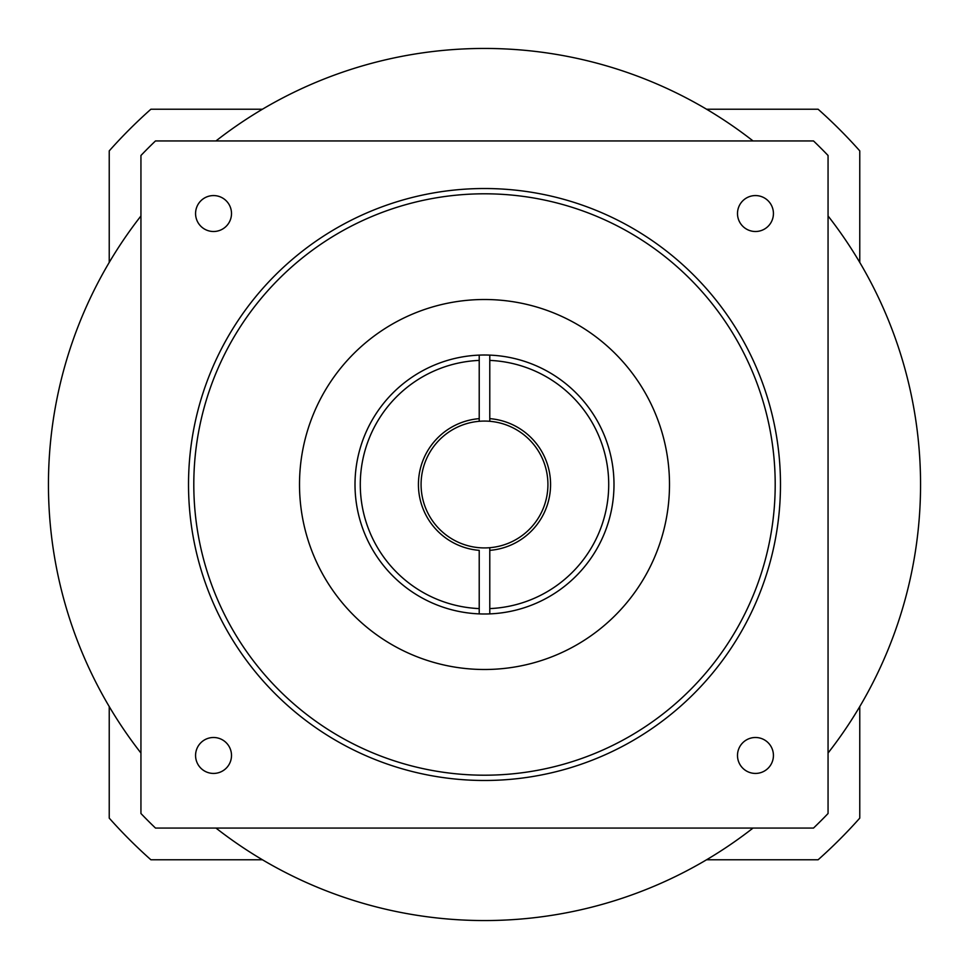 <?xml version="1.0" encoding="UTF-8"?>
<svg xmlns="http://www.w3.org/2000/svg" width="969" height="969" viewBox="0 0 969 969"><rect width="100%" height="100%" fill="white"/><g stroke="black" fill="none" stroke-linecap="round" stroke-linejoin="round"><path stroke-width="1.45" d="M262.429 109.231L150.885 109.231A502.124 502.124 0 0 0 109.231 150.885L109.231 262.429M859.769 262.429L859.769 150.885A502.124 502.124 0 0 0 818.115 109.231L706.571 109.231M706.571 859.769L818.115 859.769A502.124 502.124 0 0 0 859.769 818.115L859.769 706.571M109.231 706.571L109.231 818.115A502.124 502.124 0 0 0 150.885 859.769L262.429 859.769M140.941 215.966A436.05 436.05 0 0 0 140.941 753.034M215.966 828.059A436.05 436.05 0 0 0 753.034 828.059M828.059 753.034A436.05 436.05 0 0 0 828.059 215.966M753.034 140.941A436.05 436.05 0 0 0 215.966 140.941M813.512 828.059L155.488 828.059A475.694 475.694 0 0 1 140.941 813.512L140.941 155.488A475.694 475.694 0 0 1 155.488 140.941L813.512 140.941A475.694 475.694 0 0 1 828.059 155.488L828.059 813.512A475.694 475.694 0 0 1 813.512 828.059M195.568 755.457A17.975 17.975 0 0 1 213.543 737.494A17.975 17.975 0 0 1 231.506 755.457A17.975 17.975 0 0 1 213.543 773.432A17.975 17.975 0 0 1 195.568 755.457M737.494 755.457A17.975 17.975 0 0 1 755.457 737.494A17.975 17.975 0 0 1 773.432 755.457A17.975 17.975 0 0 1 755.457 773.432A17.975 17.975 0 0 1 737.494 755.457M737.494 213.543A17.975 17.975 0 0 1 755.457 195.568A17.975 17.975 0 0 1 773.432 213.543A17.975 17.975 0 0 1 755.457 231.506A17.975 17.975 0 0 1 737.494 213.543M195.568 213.543A17.975 17.975 0 0 1 213.543 195.568A17.975 17.975 0 0 1 231.506 213.543A17.975 17.975 0 0 1 213.543 231.506A17.975 17.975 0 0 1 195.568 213.543M188.519 484.5A295.981 295.981 0 0 1 484.5 188.519A295.981 295.981 0 0 1 780.481 484.5A295.981 295.981 0 0 1 484.5 780.481A295.981 295.981 0 0 1 188.519 484.5M193.8 484.5A290.7 290.7 0 0 1 484.5 193.8A290.7 290.7 0 0 1 775.2 484.5A290.7 290.7 0 0 1 484.5 775.2A290.7 290.7 0 0 1 193.8 484.5M299.506 484.5A184.994 184.994 0 0 1 484.5 299.506A184.994 184.994 0 0 1 669.494 484.5A184.994 184.994 0 0 1 484.5 669.494A184.994 184.994 0 0 1 299.506 484.5M489.781 355.114A129.495 129.495 0 0 0 355.005 484.5A129.495 129.495 0 0 0 479.219 613.886L479.219 608.593L479.219 613.886A129.495 129.495 0 0 0 489.781 613.886L489.781 608.593A124.214 124.214 0 0 0 608.714 484.5A124.214 124.214 0 0 0 489.781 360.407L489.781 418.644A66.074 66.074 0 0 1 550.574 484.5A66.074 66.074 0 0 1 489.781 550.356L489.781 613.886A129.495 129.495 0 0 0 613.995 484.5A129.495 129.495 0 0 0 489.781 355.114L489.781 360.407L489.781 355.114M360.286 484.5A124.214 124.214 0 0 0 479.219 608.593L479.219 550.356A66.074 66.074 0 0 1 418.426 484.5A66.074 66.074 0 0 1 479.219 418.644L479.219 360.407A124.214 124.214 0 0 0 360.286 484.5M479.219 360.407L479.219 355.114L479.219 360.407M479.219 421.297L479.219 418.644L479.219 421.297A63.421 63.421 0 0 1 547.921 484.5A63.421 63.421 0 0 1 489.781 547.703L489.781 550.356L489.781 547.703A63.421 63.421 0 0 1 421.079 484.5A63.421 63.421 0 0 1 479.219 421.297M489.781 418.644L489.781 421.297L489.781 418.644"/></g></svg>
